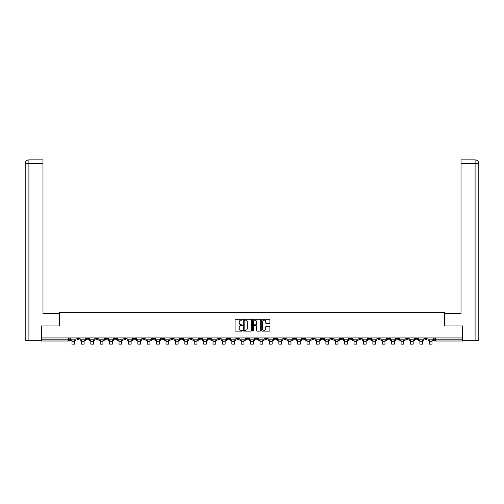 <?xml version="1.0" encoding="UTF-8"?>
<svg xmlns="http://www.w3.org/2000/svg" width="504" height="504" viewBox="0 0 504 504"><rect width="100%" height="100%" fill="white"/><g stroke="black" fill="none" stroke-linecap="round" stroke-linejoin="round"><path stroke-width="0.76" d="M242.355 319.712A0.416 0.416 0 0 0 241.945 319.297L235.658 319.297A0.592 0.592 0 0 0 235.066 319.889L235.066 330.536A0.592 0.592 0 0 0 235.658 331.128L241.945 331.128A0.416 0.416 0 0 0 242.355 330.719A0.416 0.416 0 0 0 241.945 330.303L241.126 330.303A1.89 1.89 0 0 1 239.236 328.406L239.236 327.524A1.89 1.89 0 0 1 241.126 325.628L241.945 325.628A0.416 0.416 0 0 0 242.355 325.212A0.416 0.416 0 0 0 241.945 324.803L241.126 324.803A1.89 1.89 0 0 1 239.236 322.906L239.236 322.018A1.89 1.89 0 0 1 241.126 320.128L241.945 320.128A0.416 0.416 0 0 0 242.355 319.712M387.129 337.932L387.129 338.594L389.542 338.594A1.203 1.203 0 0 1 388.332 339.797A1.203 1.203 0 0 1 387.129 338.594L387.129 337.932M330.712 337.932L330.712 338.594L333.125 338.594A1.203 1.203 0 0 1 331.922 339.797A1.203 1.203 0 0 1 330.712 338.594L330.712 337.932M321.313 337.932L321.313 338.594L323.726 338.594A1.203 1.203 0 0 1 322.516 339.797A1.203 1.203 0 0 1 321.313 338.594L321.313 337.932M264.896 337.932L264.896 338.594L267.309 338.594A1.203 1.203 0 0 1 266.106 339.797A1.203 1.203 0 0 1 264.896 338.594L264.896 337.932M255.496 337.932L255.496 338.594L257.909 338.594A1.203 1.203 0 0 1 256.7 339.797A1.203 1.203 0 0 1 255.496 338.594L255.496 337.932M246.091 337.932L246.091 338.594L248.504 338.594A1.203 1.203 0 0 1 247.3 339.797A1.203 1.203 0 0 1 246.091 338.594L246.091 337.932M227.291 337.932L227.291 338.594L229.698 338.594A1.203 1.203 0 0 1 228.495 339.797A1.203 1.203 0 0 1 227.291 338.594L227.291 337.932M208.486 338.594L208.486 337.932L208.486 338.594A1.203 1.203 0 0 0 209.689 339.797A1.203 1.203 0 0 1 208.486 338.594L210.893 338.594A1.203 1.203 0 0 1 209.689 339.797A1.203 1.203 0 0 0 210.893 338.594L210.893 337.932L210.893 338.594M199.08 338.594L199.08 337.932L199.08 338.594A1.203 1.203 0 0 0 200.29 339.797A1.203 1.203 0 0 1 199.08 338.594L201.493 338.594A1.203 1.203 0 0 1 200.29 339.797M189.68 338.594L189.68 337.932L189.68 338.594A1.203 1.203 0 0 0 190.884 339.797A1.203 1.203 0 0 1 189.68 338.594L192.093 338.594A1.203 1.203 0 0 1 190.884 339.797A1.203 1.203 0 0 0 192.093 338.594L192.093 337.932L192.093 338.594M180.274 337.932L180.274 338.594L182.687 338.594A1.203 1.203 0 0 1 181.484 339.797A1.203 1.203 0 0 1 180.274 338.594L180.274 337.932M170.875 337.932L170.875 338.594L173.288 338.594A1.203 1.203 0 0 1 172.078 339.797A1.203 1.203 0 0 1 170.875 338.594L170.875 337.932M161.475 337.932L161.475 338.594L163.882 338.594A1.203 1.203 0 0 1 162.679 339.797A1.203 1.203 0 0 1 161.475 338.594L161.475 337.932M152.069 338.594L152.069 337.932L152.069 338.594A1.203 1.203 0 0 0 153.279 339.797A1.203 1.203 0 0 1 152.069 338.594L154.482 338.594A1.203 1.203 0 0 1 153.279 339.797M133.264 338.594L133.264 337.932L133.264 338.594A1.203 1.203 0 0 0 134.474 339.797A1.203 1.203 0 0 1 133.264 338.594L135.677 338.594A1.203 1.203 0 0 1 134.474 339.797A1.203 1.203 0 0 0 135.677 338.594L135.677 337.932L135.677 338.594M123.864 338.594L123.864 337.932L123.864 338.594A1.203 1.203 0 0 0 125.068 339.797A1.203 1.203 0 0 1 123.864 338.594L126.277 338.594A1.203 1.203 0 0 1 125.068 339.797A1.203 1.203 0 0 0 126.277 338.594L126.277 337.932L126.277 338.594M114.458 338.594L114.458 337.932L114.458 338.594A1.203 1.203 0 0 0 115.668 339.797A1.203 1.203 0 0 1 114.458 338.594L116.871 338.594A1.203 1.203 0 0 1 115.668 339.797A1.203 1.203 0 0 0 116.871 338.594L116.871 337.932L116.871 338.594M105.059 338.594L105.059 337.932L105.059 338.594A1.203 1.203 0 0 0 106.262 339.797A1.203 1.203 0 0 1 105.059 338.594L107.472 338.594A1.203 1.203 0 0 1 106.262 339.797M95.659 338.594L95.659 337.932L95.659 338.594A1.203 1.203 0 0 0 96.862 339.797A1.203 1.203 0 0 1 95.659 338.594L98.066 338.594A1.203 1.203 0 0 1 96.862 339.797A1.203 1.203 0 0 0 98.066 338.594L98.066 337.932L98.066 338.594M86.253 338.594L86.253 337.932L86.253 338.594A1.203 1.203 0 0 0 87.463 339.797A1.203 1.203 0 0 1 86.253 338.594L88.666 338.594A1.203 1.203 0 0 1 87.463 339.797A1.203 1.203 0 0 0 88.666 338.594L88.666 337.932L88.666 338.594M269.287 323.467A0.592 0.592 0 0 0 269.879 322.875L269.879 319.889A0.592 0.592 0 0 0 269.287 319.297L262.307 319.297A0.592 0.592 0 0 0 261.715 319.889L261.715 330.536A0.592 0.592 0 0 0 262.307 331.128L269.287 331.128A0.592 0.592 0 0 0 269.879 330.536L269.879 326.932A0.592 0.592 0 0 0 269.287 326.34L266.301 326.34A0.592 0.592 0 0 0 265.709 326.932L265.709 328.721A1.581 1.581 0 0 1 264.127 330.303A1.581 1.581 0 0 1 262.546 328.721L262.546 321.709A1.581 1.581 0 0 1 264.127 320.128A1.581 1.581 0 0 1 265.709 321.709L265.709 322.875A0.592 0.592 0 0 0 266.301 323.467L269.287 323.467M28.904 340.704L25.2 340.704L25.2 163.504C25.414 161.311 26.617 160.108 28.81 159.888L42.979 159.888L42.979 163.504L28.904 163.504L28.904 340.704L41.17 340.704L41.17 325.937L59.315 325.937L59.315 312.499L444.685 312.499L444.685 325.937L462.647 325.937L462.647 337.932L41.353 337.932L41.353 339.797L69.861 339.797L69.861 337.932L69.861 339.797A1.203 1.203 0 0 1 68.657 341.006L41.353 341.006L41.353 339.797M41.353 325.937L41.353 337.932M251.483 319.889A0.592 0.592 0 0 0 250.891 319.297L243.911 319.297A0.592 0.592 0 0 0 243.319 319.889L243.319 330.536A0.592 0.592 0 0 0 243.911 331.128L250.891 331.128A0.592 0.592 0 0 0 251.483 330.536L251.483 319.889M253.109 319.297L260.089 319.297A0.592 0.592 0 0 1 260.681 319.889L260.681 330.536A0.592 0.592 0 0 1 260.089 331.128L257.103 331.128A0.592 0.592 0 0 1 256.511 330.536L256.511 326.22A0.592 0.592 0 0 0 255.919 325.628L253.94 325.628A0.592 0.592 0 0 0 253.348 326.22L253.348 330.719A0.416 0.416 0 0 1 252.932 331.128A0.416 0.416 0 0 1 252.517 330.719L252.517 319.889A0.592 0.592 0 0 1 253.109 319.297M434.139 337.932L434.139 339.797L462.647 339.797L462.647 341.006L435.343 341.006A1.203 1.203 0 0 1 434.139 339.797M462.647 337.932L462.647 339.797M427.146 337.932L427.146 338.594A1.203 1.203 0 0 1 425.943 339.797A1.203 1.203 0 0 1 424.74 338.594A1.203 1.203 0 0 0 425.943 339.797M424.74 337.932L424.74 338.594L427.146 338.594M417.747 337.932L417.747 338.594A1.203 1.203 0 0 1 416.537 339.797A1.203 1.203 0 0 1 415.334 338.594L417.747 338.594A1.203 1.203 0 0 1 416.537 339.797M415.334 337.932L415.334 338.594M408.341 337.932L408.341 338.594A1.203 1.203 0 0 1 407.137 339.797A1.203 1.203 0 0 1 405.934 338.594A1.203 1.203 0 0 0 407.137 339.797M405.934 337.932L405.934 338.594L408.341 338.594M398.941 337.932L398.941 338.594A1.203 1.203 0 0 1 397.738 339.797A1.203 1.203 0 0 1 396.528 338.594L398.941 338.594M396.528 337.932L396.528 338.594M389.542 337.932L389.542 338.594A1.203 1.203 0 0 1 388.332 339.797M380.136 337.932L380.136 338.594A1.203 1.203 0 0 1 378.932 339.797A1.203 1.203 0 0 1 377.723 338.594L380.136 338.594M377.723 337.932L377.723 338.594M370.736 337.932L370.736 338.594A1.203 1.203 0 0 1 369.526 339.797A1.203 1.203 0 0 1 368.323 338.594L370.736 338.594M368.323 337.932L368.323 338.594M361.33 337.932L361.33 338.594A1.203 1.203 0 0 1 360.127 339.797A1.203 1.203 0 0 1 358.924 338.594A1.203 1.203 0 0 0 360.127 339.797M358.924 337.932L358.924 338.594L361.33 338.594M351.931 337.932L351.931 338.594A1.203 1.203 0 0 1 350.721 339.797A1.203 1.203 0 0 1 349.518 338.594L351.931 338.594M349.518 337.932L349.518 338.594M342.525 337.932L342.525 338.594A1.203 1.203 0 0 1 341.321 339.797A1.203 1.203 0 0 1 340.118 338.594L342.525 338.594M340.118 337.932L340.118 338.594M333.125 337.932L333.125 338.594M323.726 337.932L323.726 338.594L323.726 337.932M314.32 337.932L314.32 338.594A1.203 1.203 0 0 1 313.116 339.797A1.203 1.203 0 0 1 311.907 338.594L314.32 338.594M311.907 337.932L311.907 338.594M304.92 337.932L304.92 338.594A1.203 1.203 0 0 1 303.71 339.797A1.203 1.203 0 0 1 302.507 338.594L304.92 338.594M302.507 337.932L302.507 338.594M295.514 337.932L295.514 338.594A1.203 1.203 0 0 1 294.311 339.797A1.203 1.203 0 0 1 293.108 338.594L295.514 338.594M293.108 337.932L293.108 338.594M286.114 337.932L286.114 338.594A1.203 1.203 0 0 1 284.905 339.797A1.203 1.203 0 0 1 283.702 338.594L286.114 338.594M283.702 337.932L283.702 338.594M276.709 337.932L276.709 338.594A1.203 1.203 0 0 1 275.505 339.797A1.203 1.203 0 0 1 274.302 338.594L276.709 338.594M274.302 337.932L274.302 338.594M267.309 337.932L267.309 338.594A1.203 1.203 0 0 1 266.106 339.797M257.909 337.932L257.909 338.594M248.504 338.594L248.504 337.932L248.504 338.594A1.203 1.203 0 0 1 247.3 339.797M239.104 337.932L239.104 338.594A1.203 1.203 0 0 1 237.894 339.797A1.203 1.203 0 0 1 236.691 338.594A1.203 1.203 0 0 0 237.894 339.797A1.203 1.203 0 0 0 239.104 338.594L236.691 338.594L236.691 337.932M229.698 338.594L229.698 337.932L229.698 338.594A1.203 1.203 0 0 1 228.495 339.797M220.298 337.932L220.298 338.594A1.203 1.203 0 0 1 219.095 339.797A1.203 1.203 0 0 1 217.886 338.594A1.203 1.203 0 0 0 219.095 339.797M217.886 337.932L217.886 338.594L220.298 338.594M201.493 337.932L201.493 338.594L201.493 337.932M182.687 338.594L182.687 337.932L182.687 338.594A1.203 1.203 0 0 1 181.484 339.797M173.288 338.594L173.288 337.932L173.288 338.594A1.203 1.203 0 0 1 172.078 339.797M163.882 338.594L163.882 337.932L163.882 338.594A1.203 1.203 0 0 1 162.679 339.797M154.482 337.932L154.482 338.594L154.482 337.932M145.076 338.594L145.076 337.932L145.076 338.594A1.203 1.203 0 0 1 143.873 339.797A1.203 1.203 0 0 1 142.67 338.594L145.076 338.594A1.203 1.203 0 0 1 143.873 339.797M142.67 337.932L142.67 338.594M107.472 337.932L107.472 338.594L107.472 337.932M79.26 337.932L79.26 338.594A1.203 1.203 0 0 1 78.057 339.797A1.203 1.203 0 0 1 76.854 338.594A1.203 1.203 0 0 0 78.057 339.797A1.203 1.203 0 0 0 79.26 338.594L79.26 337.932M76.854 337.932L76.854 338.594L79.26 338.594M68.657 337.932L68.657 341.006A1.203 1.203 0 0 0 69.861 339.797M244.56 320.128A0.416 0.416 0 0 0 244.144 320.538L244.144 329.887A0.416 0.416 0 0 0 244.56 330.303L245.417 330.303A1.89 1.89 0 0 0 247.313 328.406L247.313 322.018A1.89 1.89 0 0 0 245.417 320.128L244.56 320.128M256.511 321.741A1.581 1.581 0 0 0 254.929 320.153A1.581 1.581 0 0 0 253.348 321.741L253.348 324.211A0.592 0.592 0 0 0 253.94 324.803L255.919 324.803A0.592 0.592 0 0 0 256.511 324.211L256.511 321.741M70.673 339.797L76.041 339.797L76.041 340.402L74.712 340.402L74.712 344.112L72.003 344.112L72.003 340.402L70.673 340.402L70.673 337.932M76.041 339.797L76.041 337.932M59.252 325.937L59.252 313.582L42.979 313.582L42.979 163.504M28.904 159.888L28.904 163.504L25.2 163.504L25.2 304.542L25.2 163.504C25.414 161.311 26.617 160.108 28.816 159.888M444.749 325.937L444.749 313.582L461.021 313.582L461.021 159.888L475.178 159.888L461.021 159.888M478.8 340.704L478.8 304.542L478.8 340.704L462.829 340.704L462.647 325.937M475.096 159.888L474.277 159.888L475.096 159.888L475.096 163.504L461.021 163.504M475.096 340.704L475.096 163.504L478.8 163.504L478.8 304.542L478.8 163.504C478.586 161.311 477.382 160.108 475.19 159.888M80.079 339.797L85.441 339.797L85.441 340.402L84.118 340.402L84.118 344.112L81.402 344.112L81.402 340.402L80.079 340.402L80.079 337.932M85.441 339.797L85.441 337.932M89.479 339.797L94.84 339.797L94.84 340.402L93.517 340.402L93.517 344.112L90.802 344.112L90.802 340.402L89.479 340.402L89.479 337.932M94.84 339.797L94.84 337.932M98.878 339.797L104.246 339.797L104.246 340.402L102.917 340.402L102.917 344.112L100.208 344.112L100.208 340.402L98.878 340.402L98.878 337.932M104.246 339.797L104.246 337.932M108.284 339.797L113.646 339.797L113.646 340.402L112.323 340.402L112.323 344.112L109.607 344.112L109.607 340.402L108.284 340.402L108.284 337.932M113.646 339.797L113.646 337.932M117.684 339.797L123.052 339.797L123.052 340.402L121.722 340.402L121.722 344.112L119.013 344.112L119.013 340.402L117.684 340.402L117.684 337.932M123.052 339.797L123.052 337.932M127.09 339.797L132.451 339.797L132.451 340.402L131.128 340.402L131.128 344.112L128.413 344.112L128.413 340.402L127.09 340.402L127.09 337.932M132.451 339.797L132.451 337.932M136.489 339.797L141.857 339.797L141.857 340.402L140.528 340.402L140.528 344.112L137.819 344.112L137.819 340.402L136.489 340.402L136.489 337.932M141.857 339.797L141.857 337.932M145.895 339.797L151.257 339.797L151.257 340.402L149.934 340.402L149.934 344.112L147.218 344.112L147.218 340.402L145.895 340.402L145.895 337.932M151.257 339.797L151.257 337.932M155.295 339.797L160.656 339.797L160.656 340.402L159.333 340.402L159.333 344.112L156.618 344.112L156.618 340.402L155.295 340.402L155.295 337.932M160.656 339.797L160.656 337.932M164.695 339.797L170.062 339.797L170.062 340.402L168.733 340.402L168.733 344.112L166.024 344.112L166.024 340.402L164.695 340.402L164.695 337.932M170.062 339.797L170.062 337.932M174.101 339.797L179.462 339.797L179.462 340.402L178.139 340.402L178.139 344.112L175.423 344.112L175.423 340.402L174.101 340.402L174.101 337.932M179.462 339.797L179.462 337.932M183.5 339.797L188.868 339.797L188.868 340.402L187.538 340.402L187.538 344.112L184.829 344.112L184.829 340.402L183.5 340.402L183.5 337.932M188.868 339.797L188.868 337.932M192.906 339.797L198.267 339.797L198.267 340.402L196.944 340.402L196.944 344.112L194.229 344.112L194.229 340.402L192.906 340.402L192.906 337.932M198.267 339.797L198.267 337.932M202.306 339.797L207.673 339.797L207.673 340.402L206.344 340.402L206.344 344.112L203.635 344.112L203.635 340.402L202.306 340.402L202.306 337.932M207.673 339.797L207.673 337.932M211.712 339.797L217.073 339.797L217.073 340.402L215.75 340.402L215.75 344.112L213.034 344.112L213.034 340.402L211.712 340.402L211.712 337.932M217.073 339.797L217.073 337.932M221.111 339.797L226.472 339.797L226.472 340.402L225.149 340.402L225.149 344.112L222.434 344.112L222.434 340.402L221.111 340.402L221.111 337.932M226.472 339.797L226.472 337.932M230.511 339.797L235.878 339.797L235.878 340.402L234.549 340.402L234.549 344.112L231.84 344.112L231.84 340.402L230.511 340.402L230.511 337.932M235.878 339.797L235.878 337.932M239.917 339.797L245.278 339.797L245.278 340.402L243.955 340.402L243.955 344.112L241.24 344.112L241.24 340.402L239.917 340.402L239.917 337.932M245.278 339.797L245.278 337.932M249.316 339.797L254.684 339.797L254.684 340.402L253.355 340.402L253.355 344.112L250.646 344.112L250.646 340.402L249.316 340.402L249.316 337.932M254.684 339.797L254.684 337.932M258.722 339.797L264.083 339.797L264.083 340.402L262.76 340.402L262.76 344.112L260.045 344.112L260.045 340.402L258.722 340.402L258.722 337.932M264.083 339.797L264.083 337.932M268.122 339.797L273.489 339.797L273.489 340.402L272.16 340.402L272.16 344.112L269.451 344.112L269.451 340.402L268.122 340.402L268.122 337.932M273.489 339.797L273.489 337.932M277.528 339.797L282.889 339.797L282.889 340.402L281.566 340.402L281.566 344.112L278.851 344.112L278.851 340.402L277.528 340.402L277.528 337.932M282.889 339.797L282.889 337.932M286.927 339.797L292.288 339.797L292.288 340.402L290.966 340.402L290.966 344.112L288.25 344.112L288.25 340.402L286.927 340.402L286.927 337.932M292.288 339.797L292.288 337.932M296.327 339.797L301.694 339.797L301.694 340.402L300.365 340.402L300.365 344.112L297.656 344.112L297.656 340.402L296.327 340.402L296.327 337.932M301.694 339.797L301.694 337.932M305.733 339.797L311.094 339.797L311.094 340.402L309.771 340.402L309.771 344.112L307.056 344.112L307.056 340.402L305.733 340.402L305.733 337.932M311.094 339.797L311.094 337.932M315.132 339.797L320.5 339.797L320.5 340.402L319.171 340.402L319.171 344.112L316.462 344.112L316.462 340.402L315.132 340.402L315.132 337.932M320.5 339.797L320.5 337.932M324.538 339.797L329.899 339.797L329.899 340.402L328.576 340.402L328.576 344.112L325.861 344.112L325.861 340.402L324.538 340.402L324.538 337.932M329.899 339.797L329.899 337.932M333.938 339.797L339.305 339.797L339.305 340.402L337.976 340.402L337.976 344.112L335.267 344.112L335.267 340.402L333.938 340.402L333.938 337.932M339.305 339.797L339.305 337.932M343.344 339.797L348.705 339.797L348.705 340.402L347.382 340.402L347.382 344.112L344.667 344.112L344.667 340.402L343.344 340.402L343.344 337.932M348.705 339.797L348.705 337.932M352.743 339.797L358.105 339.797L358.105 340.402L356.782 340.402L356.782 344.112L354.066 344.112L354.066 340.402L352.743 340.402L352.743 337.932M358.105 339.797L358.105 337.932M362.143 339.797L367.511 339.797L367.511 340.402L366.181 340.402L366.181 344.112L363.472 344.112L363.472 340.402L362.143 340.402L362.143 337.932M367.511 339.797L367.511 337.932M371.549 339.797L376.91 339.797L376.91 340.402L375.587 340.402L375.587 344.112L372.872 344.112L372.872 340.402L371.549 340.402L371.549 337.932M376.91 339.797L376.91 337.932M380.948 339.797L386.316 339.797L386.316 340.402L384.987 340.402L384.987 344.112L382.278 344.112L382.278 340.402L380.948 340.402L380.948 337.932M386.316 339.797L386.316 337.932M390.354 339.797L395.716 339.797L395.716 340.402L394.393 340.402L394.393 344.112L391.677 344.112L391.677 340.402L390.354 340.402L390.354 337.932M395.716 339.797L395.716 337.932M399.754 339.797L405.121 339.797L405.121 340.402L403.792 340.402L403.792 344.112L401.083 344.112L401.083 340.402L399.754 340.402L399.754 337.932M405.121 339.797L405.121 337.932M409.16 339.797L414.521 339.797L414.521 340.402L413.198 340.402L413.198 344.112L410.483 344.112L410.483 340.402L409.16 340.402L409.16 337.932M414.521 339.797L414.521 337.932M418.559 339.797L423.921 339.797L423.921 340.402L422.598 340.402L422.598 344.112L419.882 344.112L419.882 340.402L418.559 340.402L418.559 337.932M423.921 339.797L423.921 337.932M427.959 339.797L433.327 339.797L433.327 340.402L431.997 340.402L431.997 344.112L429.288 344.112L429.288 340.402L427.959 340.402L427.959 337.932M433.327 339.797L433.327 337.932M435.343 337.932L435.343 341.006M72.003 341.699L74.712 341.699M72.003 344.112L74.712 344.112M25.2 163.504L25.2 304.542M81.402 341.699L84.118 341.699M81.402 344.112L84.118 344.112M90.802 341.699L93.517 341.699M90.802 344.112L93.517 344.112M100.208 341.699L102.917 341.699M100.208 344.112L102.917 344.112M109.607 341.699L112.323 341.699M109.607 344.112L112.323 344.112M119.013 341.699L121.722 341.699M119.013 344.112L121.722 344.112M128.413 341.699L131.128 341.699M128.413 344.112L131.128 344.112M137.819 341.699L140.528 341.699M137.819 344.112L140.528 344.112M147.218 341.699L149.934 341.699M147.218 344.112L149.934 344.112M156.618 341.699L159.333 341.699M156.618 344.112L159.333 344.112M166.024 341.699L168.733 341.699M166.024 344.112L168.733 344.112M175.423 341.699L178.139 341.699M175.423 344.112L178.139 344.112M184.829 341.699L187.538 341.699M184.829 344.112L187.538 344.112M194.229 341.699L196.944 341.699M194.229 344.112L196.944 344.112M203.635 341.699L206.344 341.699M203.635 344.112L206.344 344.112M213.034 341.699L215.75 341.699M213.034 344.112L215.75 344.112M222.434 341.699L225.149 341.699M222.434 344.112L225.149 344.112M231.84 341.699L234.549 341.699M231.84 344.112L234.549 344.112M241.24 341.699L243.955 341.699M241.24 344.112L243.955 344.112M250.646 341.699L253.355 341.699M250.646 344.112L253.355 344.112M260.045 341.699L262.76 341.699M260.045 344.112L262.76 344.112M269.451 341.699L272.16 341.699M269.451 344.112L272.16 344.112M278.851 341.699L281.566 341.699M278.851 344.112L281.566 344.112M288.25 341.699L290.966 341.699M288.25 344.112L290.966 344.112M297.656 341.699L300.365 341.699M297.656 344.112L300.365 344.112M307.056 341.699L309.771 341.699M307.056 344.112L309.771 344.112M316.462 341.699L319.171 341.699M316.462 344.112L319.171 344.112M325.861 341.699L328.576 341.699M325.861 344.112L328.576 344.112M335.267 341.699L337.976 341.699M335.267 344.112L337.976 344.112M344.667 341.699L347.382 341.699M344.667 344.112L347.382 344.112M354.066 341.699L356.782 341.699M354.066 344.112L356.782 344.112M363.472 341.699L366.181 341.699M363.472 344.112L366.181 344.112M372.872 341.699L375.587 341.699M372.872 344.112L375.587 344.112M382.278 341.699L384.987 341.699M382.278 344.112L384.987 344.112M391.677 341.699L394.393 341.699M391.677 344.112L394.393 344.112M401.083 341.699L403.792 341.699M401.083 344.112L403.792 344.112M410.483 341.699L413.198 341.699M410.483 344.112L413.198 344.112M419.882 341.699L422.598 341.699M419.882 344.112L422.598 344.112M429.288 341.699L431.997 341.699M429.288 344.112L431.997 344.112"/></g></svg>
